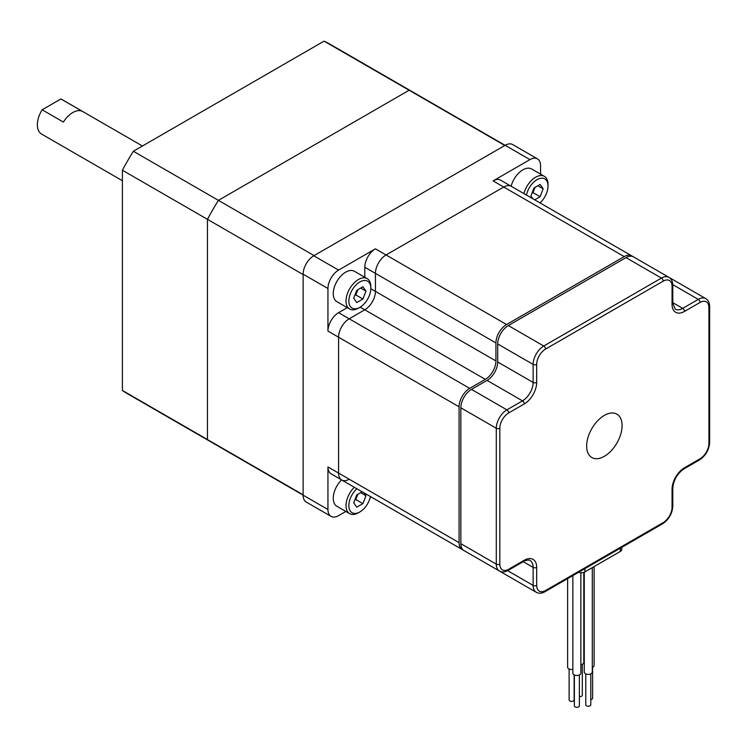 <?xml version="1.0" encoding="UTF-8"?>
<svg xmlns="http://www.w3.org/2000/svg" width="747" height="747" viewBox="0 0 747 747"><rect width="100%" height="100%" fill="white"/><g stroke="black" fill="none" stroke-linecap="round" stroke-linejoin="round"><path stroke-width="1.12" d="M505.112 145.31L329.707 44.036A201.979 116.616 120 0 0 324.077 41.132L409.132 90.238A201.979 116.616 -60 0 1 414.753 93.142A201.979 116.616 120 0 0 409.132 90.238L218.404 200.355L409.132 90.238L504.813 145.488L314.095 255.595L218.404 200.355A201.979 116.616 120 0 0 207.451 219.329A201.979 116.616 -60 0 1 218.404 200.355L133.349 151.249A201.979 116.616 120 0 0 122.396 170.223L207.451 219.329L207.451 439.563L207.451 219.329L303.133 274.569L303.133 494.803L207.451 439.563A201.979 116.616 120 0 0 212.783 442.98A201.979 116.616 -60 0 1 207.451 439.563L122.396 390.457A201.979 116.616 120 0 0 127.728 393.874L212.783 442.98A201.979 116.616 120 0 0 218.404 445.884M324.077 41.132L133.349 151.249M122.396 170.223L122.396 390.457M539.978 202.885A15.538 8.973 120 0 0 548.018 186.012L548.018 184.378A17.545 10.131 120 0 0 544.386 176.348L531.631 168.981A17.545 10.131 120 0 0 522.863 169.849A17.545 10.131 120 0 0 511.144 186.236M544.386 176.348A17.545 10.131 120 0 0 535.618 177.216A17.545 10.131 120 0 0 523.899 193.604M548.018 186.012A15.538 8.973 120 0 0 537.037 179.672A15.538 8.973 120 0 0 526.448 195.07M532.956 198.833L530.902 195.901L533.965 187.992L540.109 184.444L543.172 188.814L540.109 196.722L534.703 199.841M535.067 187.357L533.013 192.633L540.109 196.722M533.013 192.633L531.92 193.268M537.859 185.742L543.172 188.814M370.829 288.314L370.829 286.68A17.545 10.131 120 0 0 367.197 278.65L354.433 271.282A17.545 10.131 120 0 0 345.665 272.151A17.545 10.131 120 0 0 334.208 287.614A17.545 10.131 120 0 0 336.897 301.667L349.652 309.034A17.545 10.131 120 0 0 358.42 308.166L359.839 307.344A15.538 8.973 120 0 0 370.829 288.314A15.538 8.973 120 0 0 359.839 281.974A15.538 8.973 120 0 0 348.858 301.004A15.538 8.973 120 0 0 359.839 307.344M367.197 278.65A17.545 10.131 120 0 0 358.42 279.518A17.545 10.131 120 0 0 346.963 294.972A17.545 10.131 120 0 0 349.652 309.034M356.767 290.294L362.911 286.745L365.974 291.115L362.911 299.024L356.767 302.572L353.704 298.202L356.767 290.294M357.869 289.659L355.824 294.934L362.911 299.024M355.824 294.934L354.722 295.569M360.661 288.043L365.974 291.115M341.594 479.91A17.545 10.131 120 0 0 336.897 506.279L349.652 513.647A17.545 10.131 120 0 0 358.42 512.769L359.839 511.956A15.538 8.973 120 0 0 370.428 496.55L378.552 501.237A15.033 8.684 120 0 0 378.608 501.274M354.349 487.268A17.545 10.131 120 0 0 349.652 513.647M356.898 488.743A15.538 8.973 120 0 0 348.952 507.269A15.538 8.973 120 0 0 359.839 511.956M363.92 492.796L365.974 495.728L362.911 503.637L356.767 507.176L353.704 502.815L356.767 494.906L362.174 491.787M357.869 494.271L355.824 499.547L362.911 503.637M355.824 499.547L354.722 500.173M360.661 492.656L365.974 495.728M540.576 174.144L540.576 165.759A15.033 8.684 120 0 0 537.466 158.878L512.657 144.554A15.033 8.684 120 0 0 505.14 145.301L313.768 255.782A15.033 8.684 120 0 0 303.133 274.196L303.133 495.177A15.033 8.684 120 0 0 306.251 502.059L331.061 516.382A15.033 8.684 120 0 0 338.578 515.635L345.842 511.443M537.466 158.878A15.033 8.684 120 0 0 529.95 159.615L493.095 180.895A15.033 8.684 120 0 1 500.611 180.158L511.237 186.292A15.033 8.684 120 0 0 503.721 187.039L386.068 254.97A15.033 8.684 120 0 0 375.433 273.383L375.433 291.386L370.82 288.725M360.185 307.138L485.298 379.364L469.704 388.365A15.033 8.684 120 0 0 459.069 406.788L459.069 542.649L327.942 466.94A15.033 8.684 120 0 0 331.061 473.822L341.687 479.966A15.033 8.684 120 0 1 338.578 473.075L338.578 337.214A15.033 8.684 120 0 1 349.204 318.801L364.797 309.8A15.033 8.684 120 0 0 375.433 291.386L495.924 360.95L495.924 342.948A15.033 8.684 120 0 1 506.559 324.534L624.212 256.604A15.033 8.684 120 0 1 631.738 255.857L511.237 186.292A15.033 8.684 120 0 0 503.721 187.039L386.068 254.97A15.033 8.684 120 0 0 375.433 273.383L375.433 291.386A15.033 8.684 120 0 1 364.797 309.8L349.204 318.801A15.033 8.684 120 0 0 338.578 337.214L338.578 473.075A15.033 8.684 120 0 0 341.687 479.966A15.033 8.684 120 0 0 349.204 479.219M506.559 324.534L375.433 248.826A15.033 8.684 120 0 0 364.797 267.239L364.797 277.268M347.262 307.652L338.578 312.666A15.033 8.684 120 0 0 327.942 331.08L327.942 288.519L303.133 274.196M375.433 248.826L338.578 270.106A15.033 8.684 120 0 0 327.942 288.519M370.241 497.362L371.026 496.904M327.942 466.94L327.942 509.501A15.033 8.684 120 0 0 331.061 516.382M540.576 203.231L540.576 202.316M459.069 542.649A15.033 8.684 120 0 0 462.188 549.531A15.033 8.684 120 0 0 463.121 549.951M632.569 256.464A15.033 8.684 120 0 0 631.738 255.857M485.298 379.364A15.033 8.684 120 0 0 495.924 360.95M584.275 572.202L584.275 672.085A4.006 2.316 0 0 0 585.452 673.719A4.006 2.316 0 0 0 589.822 674.224A4.006 2.316 0 0 0 592.296 672.085L592.296 567.617M578.598 572.286A5.014 2.895 0 0 0 584.882 571.903L620.318 551.445A5.014 2.895 0 0 0 621.784 549.4L621.784 547.355M572.865 575.601L572.865 673.131A4.006 2.316 0 0 0 576.871 675.447A4.006 2.316 0 0 0 580.877 673.131L580.877 572.744M574.368 674.933L574.368 705.868A2.502 1.447 0 0 0 576.871 707.316A2.502 1.447 0 0 0 579.373 705.868L579.373 674.933M567.617 578.626L567.617 667.183A4.006 2.316 0 0 0 572.865 669.387M569.121 668.995L569.121 699.92A2.502 1.447 0 0 0 571.623 701.368A2.502 1.447 0 0 0 574.126 699.92L574.126 674.821M580.877 664.69A4.006 2.316 0 0 0 583.809 662.468L583.809 572.379M579.373 696.624A2.502 1.447 0 0 0 582.305 695.205A2.502 1.447 0 0 0 582.268 694.971M592.296 667.426A4.006 2.316 0 0 0 594.108 665.493L594.108 566.581M590.793 699.622A2.502 1.447 0 0 0 591.232 699.519A2.502 1.447 0 0 0 592.604 698.23L592.604 667.304M672.795 302.656L682.693 308.371A2.502 1.447 60 0 1 684.467 311.434A17.545 10.131 120 0 1 672.057 304.272A2.502 1.447 180 0 0 672.795 303.254L672.795 285.251C672.767 281.582 671.488 278.939 668.948 277.342A15.033 8.684 120 0 0 661.431 278.089A2.502 1.447 60 0 1 663.196 281.152L545.543 349.082A12.531 7.237 120 0 0 536.682 364.433A2.502 1.447 180 0 1 533.134 364.433L533.134 382.436L497.698 361.978A15.033 8.684 -60 0 1 487.063 380.391L471.469 389.392A15.033 8.684 -60 0 0 460.843 407.806L460.843 543.667A15.033 8.684 -60 0 0 463.952 550.548L499.398 571.016C502.049 572.407 504.972 572.202 508.165 570.391L523.759 561.389C524.011 560.614 530.109 559.41 530.025 560.521A15.033 8.684 120 0 1 533.134 567.403L533.134 585.405A15.033 8.684 120 0 0 536.253 592.287C538.914 593.688 541.836 593.482 545.021 591.671L662.682 523.74A2.502 1.447 -120 0 0 663.196 522.592A12.531 7.237 120 0 0 672.057 507.25L672.057 489.248A2.502 1.447 180 0 0 672.795 488.221L672.795 506.223A2.502 1.447 180 0 1 672.057 507.25M604.37 415.379A25.062 14.464 120 0 0 588.001 437.462A25.062 14.464 120 0 0 591.839 457.537A25.062 14.464 120 0 0 616.901 443.074A25.062 14.464 120 0 0 616.901 414.137A25.062 14.464 120 0 0 604.37 415.379M669.676 277.828A15.033 8.684 -60 0 1 670.367 278.164L705.803 298.623A15.033 8.684 120 0 0 698.286 299.37L682.693 308.371A15.033 8.684 120 0 1 675.176 309.109L672.795 303.254M536.253 592.287L500.817 571.828A15.033 8.684 -60 0 1 500.182 571.399M497.698 361.978L497.698 343.965A15.033 8.684 -60 0 1 508.333 325.552L625.986 257.622A15.033 8.684 -60 0 1 633.503 256.884L668.948 277.342M585.779 673.887L585.779 704.823A2.502 1.447 0 0 0 586.516 705.85A2.502 1.447 0 0 0 589.243 706.158A2.502 1.447 0 0 0 590.793 704.823L590.793 673.887M142.444 146.001L61.543 99.295A20.048 11.579 120 0 0 60.899 98.968L82.161 111.238A20.048 11.579 -60 0 0 63.402 122.069L42.14 109.79A20.048 11.579 120 0 0 41.496 134.012L122.396 180.727M60.899 98.968L42.14 109.79M495.924 342.948L364.797 267.239M327.942 509.501L212.783 442.98M459.069 406.788L327.942 331.08M338.578 270.106L313.768 255.782M624.212 256.604L493.095 180.895M529.95 159.615L505.14 145.301M469.704 388.365L338.578 312.666M672.057 505.205L672.057 489.248A17.545 10.131 120 0 1 684.467 467.762A2.502 1.447 -120 0 1 683.944 468.911L699.537 459.9A2.502 1.447 -120 0 0 700.06 458.761A12.531 7.237 120 0 0 708.912 443.41A2.502 1.447 180 0 0 709.65 442.392L709.65 306.531A2.502 1.447 180 0 1 708.912 307.549A12.531 7.237 120 0 0 700.06 302.432A2.502 1.447 60 0 0 698.286 299.37L672.776 284.644M620.318 551.445L620.318 548.195M584.882 571.903L584.882 568.663M672.795 285.251A2.502 1.447 180 0 1 672.057 286.269A12.531 7.237 120 0 0 663.196 281.152M536.682 364.433L536.682 382.436A2.502 1.447 180 0 1 533.134 382.436A15.033 8.684 120 0 1 522.508 400.85L487.063 380.391M545.543 349.082A2.502 1.447 -120 0 0 543.769 346.02A15.033 8.684 120 0 0 533.134 364.433L497.698 343.965M625.986 257.622L661.431 278.089L543.769 346.02L508.333 325.552M508.688 412.923A12.531 7.237 120 0 0 499.827 428.264A2.502 1.447 180 0 1 496.279 428.264A15.033 8.684 120 0 1 506.914 409.851L522.508 400.85A2.502 1.447 -120 0 1 524.282 403.922L508.688 412.923A2.502 1.447 -120 0 0 506.914 409.851L471.469 389.392M499.827 428.264L499.827 564.125A2.502 1.447 180 0 1 496.279 564.125L496.279 428.264L460.843 407.806M523.236 561.688L533.134 567.403A2.502 1.447 180 0 0 536.682 567.403L536.682 585.405A12.531 7.237 120 0 0 545.543 590.522A2.502 1.447 60 0 1 545.021 591.671M545.543 590.522L663.196 522.592M536.682 585.405A2.502 1.447 180 0 1 533.134 585.405L507.633 570.68M536.682 567.403A17.545 10.131 120 0 0 524.282 560.241A2.502 1.447 60 0 1 523.759 561.389M684.467 467.762L700.06 458.761M499.827 564.125A12.531 7.237 120 0 0 508.688 569.242A2.502 1.447 60 0 1 508.165 570.391M508.688 569.242L524.282 560.241M460.843 543.667L496.279 564.125A15.033 8.684 120 0 0 499.398 571.016M708.912 443.41L708.912 307.549M700.06 302.432L684.467 311.434M524.282 403.922A17.545 10.131 120 0 0 536.682 382.436M672.057 304.272L672.057 286.269M499.043 570.811L378.552 501.237M633.447 256.847L631.794 255.894M462.188 549.531L341.687 479.966M582.305 664.27L582.305 695.205M672.795 506.223C672.244 513.693 668.873 519.529 662.682 523.74M683.944 468.911C677.23 473.617 673.514 480.05 672.795 488.221M709.65 442.392C709.099 449.853 705.728 455.689 699.537 459.9M709.65 306.531C709.622 302.862 708.343 300.219 705.803 298.623"/></g></svg>
